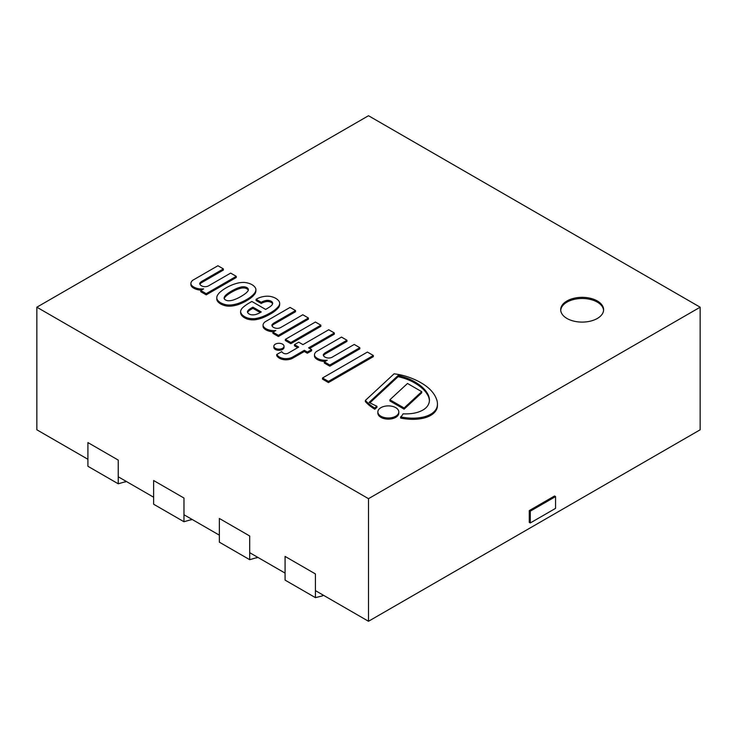 <?xml version="1.0" encoding="UTF-8"?>
<svg xmlns="http://www.w3.org/2000/svg" width="737" height="737" viewBox="0 0 737 737"><rect width="100%" height="100%" fill="white"/><g stroke="black" fill="none" stroke-linecap="round" stroke-linejoin="round"><path stroke-width="1.11" d="M566.983 300.954A21.447 12.382 180 0 1 590.355 298.273A21.447 12.382 180 0 1 603.603 309.715A21.447 12.382 180 0 1 582.147 322.097A21.447 12.382 180 0 1 560.7 309.715A21.447 12.382 180 0 1 566.983 300.954M87.915 459.28L36.85 429.8L36.85 307.2L368.5 498.682L700.15 307.2L368.5 115.727L36.85 307.2M368.5 498.682L368.5 621.273L700.15 429.8L700.15 307.2M368.5 621.273L315.418 590.623M285.081 573.11L249.696 552.676M219.359 535.163L183.974 514.739M153.637 497.226L118.242 476.793M555.56 496.581L530.281 511.174L530.281 522.966L529.267 522.386L529.267 510.594L554.546 495.992L555.56 496.581L555.56 508.373L530.281 522.966M530.281 511.174L529.267 510.594M315.418 597.633L315.418 573.93L285.081 556.417L285.081 580.12L315.418 597.633L322.493 595.883L322.493 594.713M249.696 559.687L249.696 535.983L219.359 518.47L219.359 542.174L249.696 559.687L257.784 557.347M256.771 557.937L256.771 556.767M183.974 521.741L183.974 498.037L153.637 480.524L153.637 504.228L183.974 521.741L192.062 519.401M191.049 519.99L191.049 518.82M118.242 483.794L118.242 460.091L87.915 442.578L87.915 466.281L118.242 483.794L126.331 481.464M125.327 482.044L125.327 480.874M322.493 595.883L323.506 595.293M603.575 310.295A21.447 12.382 0 0 0 589.886 299.333A21.447 12.382 0 0 0 566.983 302.124A21.447 12.382 0 0 0 560.728 310.295M190.892 283.441A7.444 4.293 180 0 1 191.362 281.949A7.591 4.385 180 0 1 193.711 279.71L217.903 265.744L223.366 268.904L202.131 281.156A9.139 5.279 0 0 0 199.699 283.432A5.776 3.335 0 0 0 203.55 286.536A4.919 2.847 0 0 0 208.654 285.799L230.644 273.105L236.255 276.338L206.222 293.676L200.768 290.525L203.642 288.867A10.815 6.246 180 0 1 195.452 287.817A10.898 6.292 180 0 1 191.684 285.366A7.444 4.293 180 0 1 190.892 283.441L190.892 284.611A7.444 4.293 0 0 0 191.684 286.536A10.898 6.292 0 0 0 195.452 288.978A10.815 6.246 0 0 0 201.45 290.129M199.902 284.261A9.139 5.279 180 0 1 202.131 282.326L223.366 270.064L223.366 268.904M200.768 290.525L200.768 291.695L206.222 294.846L236.255 277.508L236.255 276.338M195.452 287.817L195.452 288.978M202.131 281.156L202.131 282.326M206.222 293.676L206.222 294.846M256.098 299.351L257.425 298.586A15.68 9.056 180 0 1 266.711 296.2L268.001 296.191A12.418 7.167 180 0 1 270.958 296.55A13.506 7.803 180 0 1 276.872 299.093A14.887 8.595 180 0 1 279.231 301.599A11.691 6.744 180 0 1 279.664 303.423A11.691 6.744 180 0 1 279.599 304.114A32.75 18.904 180 0 1 278.844 306.012A39.199 22.626 180 0 1 269.742 313.188A55.8 32.216 180 0 1 264.776 315.703A27.416 15.827 180 0 1 255.767 318.522A11.958 6.9 180 0 1 247.144 317.831A14.602 8.429 180 0 1 242.049 314.644A11.967 6.909 180 0 1 240.621 311.382A11.967 6.909 180 0 1 240.621 311.263A15.026 8.678 180 0 1 242.897 307.495A49.637 28.66 180 0 1 249.115 303.036L251.851 301.461L265.652 309.429A107.04 61.797 0 0 0 270.203 306.62A14.077 8.125 0 0 0 272.322 304.445A5.481 3.169 0 0 0 272.662 303.34A5.481 3.169 0 0 0 272.322 302.244A4.993 2.884 0 0 0 267.955 300.364A3.372 1.944 0 0 0 266.628 300.383A12.05 6.955 0 0 0 261.257 302.299L256.098 299.351L256.098 300.521L261.257 303.469A12.05 6.955 180 0 1 266.628 301.553A3.372 1.944 180 0 1 267.955 301.534A4.993 2.884 180 0 1 272.322 303.414A5.481 3.169 180 0 1 272.57 303.93M240.621 311.493L240.621 312.433A11.967 6.909 0 0 0 240.621 312.543A11.967 6.909 0 0 0 242.049 315.814A14.602 8.429 0 0 0 247.144 319.001A11.958 6.9 0 0 0 255.767 319.692A27.416 15.827 0 0 0 264.776 316.873A55.8 32.216 0 0 0 269.742 314.358A39.199 22.626 0 0 0 278.844 307.182A32.75 18.904 0 0 0 279.599 305.275A11.691 6.744 0 0 0 279.664 304.584L279.664 303.423M247.577 312.442A4.579 2.644 180 0 1 247.807 312.027A12.326 7.112 180 0 1 250.635 309.632L252.911 308.315L260.272 312.571M249.419 314.137A4.56 2.635 0 0 0 252.607 314.856A6.799 3.925 0 0 0 257.001 314.063A18.738 10.815 0 0 0 261.248 311.963L252.911 307.145L250.635 308.462A12.326 7.112 0 0 0 247.807 310.867A4.579 2.644 0 0 0 247.466 311.871A4.579 2.644 0 0 0 247.54 312.35A6.025 3.482 0 0 0 249.419 314.137M250.635 308.462L250.635 309.632M252.911 307.145L252.911 308.315M255.767 318.522L255.767 319.692M264.776 315.703L264.776 316.873M247.144 317.831L247.144 319.001M267.955 300.364L267.955 301.534M266.628 300.383L266.628 301.553M261.257 302.299L261.257 303.469M269.742 313.188L269.742 314.358M278.844 306.012L278.844 307.182M279.599 304.114L279.599 305.275M261.22 302.317L261.22 303.487M304.326 351.485L307.357 353.235L311.604 350.784L311.604 349.614L307.357 352.065L304.326 350.315L292.893 356.92A10.134 5.85 180 0 1 286.582 358.633L286.582 359.803A10.134 5.85 0 0 0 292.893 358.081L304.326 351.485L304.326 350.315M286.582 358.633A9.48 5.472 180 0 1 283.671 358.486A9.903 5.721 180 0 1 279.341 357.003A14.095 8.135 180 0 1 276.725 354.515L276.725 355.685A14.095 8.135 0 0 0 279.341 358.173A9.903 5.721 0 0 0 283.671 359.656A9.48 5.472 0 0 0 286.582 359.803M276.725 354.515L281.727 351.632A6.873 3.971 0 0 0 283.423 353.198A3.289 1.898 0 0 0 286.813 353.696A4.321 2.497 0 0 0 288.25 353.115L298.715 347.081L294.468 344.621L294.468 345.791L297.702 347.661M309.577 348.444L334.349 334.147L334.349 332.977L308.573 347.864L311.604 349.614M283.671 358.486L283.671 359.656M279.341 357.003L279.341 358.173M307.357 352.065L307.357 353.235M294.468 344.621L298.715 342.171L302.962 344.621L328.739 329.743L334.349 332.977M263.063 325.109A7.444 4.293 180 0 1 263.524 323.607A7.591 4.385 180 0 1 265.882 321.378L290.065 307.412L295.528 310.563L274.293 322.824A9.139 5.279 0 0 0 271.87 325.1A5.776 3.335 0 0 0 275.721 328.195A4.919 2.847 0 0 0 280.815 327.458L302.806 314.763L308.416 318.006L278.393 335.344L272.93 332.194L275.813 330.526A10.815 6.246 180 0 1 267.623 329.476A10.898 6.292 180 0 1 263.846 327.035A7.444 4.293 180 0 1 263.063 325.109L263.063 326.27A7.444 4.293 0 0 0 263.846 328.195A10.898 6.292 0 0 0 267.623 330.646A10.815 6.246 0 0 0 273.62 331.797M272.073 325.929A9.139 5.279 180 0 1 274.293 323.985L295.528 311.733L295.528 310.563M272.93 332.194L272.93 333.354L278.393 336.514L308.416 319.176L308.416 318.006M274.293 322.824L274.293 323.985M278.393 335.344L278.393 336.514M267.623 329.476L267.623 330.646M314.478 354.792A7.444 4.293 180 0 1 314.939 353.29A7.591 4.385 180 0 1 317.288 351.061L341.48 337.095L346.943 340.245L325.708 352.507A9.139 5.279 0 0 0 323.285 354.783A5.776 3.335 0 0 0 327.127 357.878A4.919 2.847 0 0 0 332.23 357.15L354.221 344.446L359.831 347.689L329.798 365.027L324.344 361.876L327.228 360.209A10.815 6.246 180 0 1 319.038 359.159A10.898 6.292 180 0 1 315.261 356.717A7.444 4.293 180 0 1 314.478 354.792L314.478 355.953A7.444 4.293 0 0 0 315.261 357.878A10.898 6.292 0 0 0 319.038 360.329A10.815 6.246 0 0 0 325.026 361.48M323.479 355.612A9.139 5.279 180 0 1 325.708 353.677L346.943 341.415L346.943 340.245M324.344 361.876L324.344 363.046L329.798 366.197L359.831 348.859L359.831 347.689M319.038 359.159L319.038 360.329M325.708 352.507L325.708 353.677M329.798 365.027L329.798 366.197M273.869 346.233L273.869 347.394A5.076 2.93 0 0 0 277.001 350.103A5.076 2.93 0 0 0 282.538 349.467A5.076 2.93 0 0 0 284.021 347.394L284.021 346.233A5.076 2.93 180 0 1 282.538 348.306A5.076 2.93 180 0 1 277.001 348.933A5.076 2.93 180 0 1 273.869 346.233A5.076 2.93 180 0 1 278.945 343.295A5.076 2.93 180 0 1 284.021 346.233M328.435 382.567L373.327 356.653L373.327 355.483L328.435 381.397L322.52 377.989L322.52 379.15L328.435 382.567L328.435 381.397M322.52 377.989L367.413 352.065L373.327 355.483M285.366 339.37L285.366 340.54L290.829 343.691L320.853 326.353L320.853 325.183L290.829 342.521L285.366 339.37L315.39 322.032L320.853 325.183M290.829 342.521L290.829 343.691M216.807 298.642A13.635 7.877 0 0 0 216.798 298.918A13.635 7.877 0 0 0 216.807 299.204A9.931 5.739 0 0 0 217.397 301.074A15.892 9.176 0 0 0 220.658 303.948A15.892 9.176 0 0 0 225.633 305.827A9.931 5.739 0 0 0 228.875 306.168A13.635 7.877 0 0 0 233.555 305.791A26.071 15.053 0 0 0 238.309 304.584A56.629 32.695 0 0 0 242.537 302.843A43.686 25.224 0 0 0 246.849 300.576A40.986 23.667 0 0 0 252.247 296.771A35.026 20.221 0 0 0 254.974 293.75A16.067 9.277 0 0 0 255.886 290.673L255.886 289.512A16.067 9.277 180 0 1 254.974 292.58A35.026 20.221 180 0 1 252.247 295.601A40.986 23.667 180 0 1 246.849 299.406A43.686 25.224 180 0 1 242.537 301.673A56.629 32.695 180 0 1 238.309 303.414A26.071 15.053 180 0 1 233.555 304.63A13.635 7.877 180 0 1 228.875 305.007A9.931 5.739 180 0 1 225.633 304.657A15.892 9.176 180 0 1 220.658 302.778A15.892 9.176 180 0 1 217.397 299.904A9.931 5.739 180 0 1 216.807 298.034A13.635 7.877 180 0 1 216.798 297.748A13.635 7.877 180 0 1 217.452 295.334A26.071 15.053 180 0 1 219.562 292.589A56.629 32.695 180 0 1 222.574 290.148A43.686 25.224 180 0 1 226.499 287.651A40.986 23.667 180 0 1 233.085 284.537A35.026 20.221 180 0 1 238.318 282.962A16.067 9.277 180 0 1 244.408 282.446L244.748 282.483A14.178 8.19 180 0 1 251.999 284.685A14.178 8.19 180 0 1 255.822 288.867L255.868 289.07A16.067 9.277 180 0 1 255.886 289.512M248.286 289.07A6.329 3.657 0 0 0 246.959 287.596A6.329 3.657 0 0 0 244.408 286.831A7.72 4.459 0 0 0 241.533 286.914A23.612 13.635 0 0 0 236.826 288.407A44.681 25.795 0 0 0 233.187 290.157A48.955 28.264 0 0 0 228.028 293.308A35.183 20.314 0 0 0 225.301 295.629A11.552 6.67 0 0 0 224.269 297.352L224.14 297.932A3.98 2.303 0 0 0 224.122 298.144A3.98 2.303 0 0 0 224.767 299.397A3.786 2.183 0 0 0 225.559 299.95A3.786 2.183 0 0 0 226.517 300.401A3.98 2.303 0 0 0 229.05 300.77L230.055 300.696A11.552 6.67 0 0 0 233.039 300.097A35.183 20.314 0 0 0 237.065 298.522A48.955 28.264 0 0 0 242.519 295.546A44.681 25.795 0 0 0 245.55 293.446A23.612 13.635 0 0 0 248.139 290.719A7.72 4.459 0 0 0 248.36 289.669A7.72 4.459 0 0 0 248.286 289.07L248.286 290.231A7.72 4.459 180 0 1 248.286 290.258A6.329 3.657 180 0 0 246.959 288.766A6.329 3.657 180 0 0 244.408 287.992A7.72 4.459 180 0 0 241.533 288.084A23.612 13.635 180 0 0 236.826 289.577A44.681 25.795 180 0 0 233.187 291.327A48.955 28.264 180 0 0 228.028 294.478A35.183 20.314 180 0 0 225.301 296.799A11.552 6.67 180 0 0 224.269 298.522L224.232 298.678M220.658 302.778L220.658 303.948M225.633 304.657L225.633 305.827M217.397 299.904L217.397 301.074M216.807 298.034L216.807 299.204M246.959 287.596L246.959 288.766M244.408 286.831L244.408 287.992M241.533 286.914L241.533 288.084M236.826 288.407L236.826 289.577M233.187 290.157L233.187 291.327M228.028 293.308L228.028 294.478M225.301 295.629L225.301 296.799M224.269 297.352L224.269 298.522M228.875 305.007L228.875 306.168M238.309 303.414L238.309 304.584M246.849 299.406L246.849 300.576M252.247 295.601L252.247 296.771M254.974 292.58L254.974 293.75M377.851 411.928L377.851 413.098A10.475 6.043 0 0 0 388.325 419.141A10.475 6.043 0 0 0 398.8 413.098L398.8 411.928A10.475 6.043 180 0 1 388.325 417.98A10.475 6.043 180 0 1 377.851 411.928A10.475 6.043 180 0 1 384.318 406.345A10.475 6.043 180 0 1 395.732 407.653A10.475 6.043 180 0 1 398.8 411.928M389.891 399.776L389.891 400.946L404.116 409.155L421.721 392.839L421.721 391.679L404.116 407.994L389.891 399.776L407.497 383.47L421.721 391.679M404.116 407.994L404.116 409.155M369.919 402.807L398.118 376.671A37.255 21.511 180 0 1 402.448 377.795A46.44 26.818 180 0 1 414.01 382.577A56.721 32.75 180 0 1 422.015 388.169A45.694 26.385 180 0 1 427.036 393.954A35.735 20.627 180 0 1 429.404 400.523A27.693 15.993 180 0 1 429.422 400.725M365.377 400.421L365.377 401.591A55.128 31.829 0 0 0 374.82 409.256A15.044 8.687 180 0 1 376.939 407.414L376.939 406.244A15.044 8.687 0 0 0 374.82 408.086A55.128 31.829 180 0 1 365.377 400.421L394.083 373.816A47.315 27.315 180 0 1 405.359 376.1A64.626 37.311 180 0 1 427.165 386.916A57.081 32.953 180 0 1 432.545 392.241A54.75 31.608 180 0 1 436.461 399.039A37.624 21.723 180 0 1 437.437 403.959A37.624 21.723 180 0 1 437.133 406.732A23.842 13.763 180 0 1 432.158 413.3A22.303 12.879 180 0 1 422.2 417.289A29.323 16.933 180 0 1 410.96 418.137A39.78 22.967 180 0 1 400.633 416.93A15.044 8.687 0 0 0 403.001 413.853A32.972 19.033 0 0 0 412.407 413.439A22.11 12.769 0 0 0 421.988 410.537A20.774 11.995 0 0 0 427.534 405.976A27.693 15.993 0 0 0 429.441 400.145A27.693 15.993 0 0 0 429.404 399.362A35.735 20.627 0 0 0 427.036 392.784A45.694 26.385 0 0 0 422.015 386.999A56.721 32.75 0 0 0 414.01 381.407A46.44 26.818 0 0 0 402.448 376.625A37.255 21.511 0 0 0 398.118 375.502L369.126 402.374A100.812 58.205 0 0 0 376.939 406.244M400.633 416.93L400.633 418.091A39.78 22.967 0 0 0 410.96 419.298A29.323 16.933 0 0 0 422.2 418.45A22.303 12.879 0 0 0 432.158 414.47A23.842 13.763 0 0 0 437.133 407.893A37.624 21.723 0 0 0 437.437 405.12L437.437 403.959M374.82 408.086L374.82 409.256M437.133 406.732L437.133 407.893M432.158 413.3L432.158 414.47M398.118 375.502L398.118 376.671M402.448 376.625L402.448 377.795M427.036 392.784L427.036 393.954M191.684 285.366L191.684 286.536M247.807 310.867L247.807 312.027M242.049 314.644L242.049 315.814M272.322 302.244L272.322 303.414M292.893 356.92L292.893 358.081M263.846 327.035L263.846 328.195M315.261 356.717L315.261 357.878M233.555 304.63L233.555 305.791M242.537 301.673L242.537 302.843M422.2 417.289L422.2 418.45M410.96 418.137L410.96 419.298M414.01 381.407L414.01 382.577M422.015 386.999L422.015 388.169M429.404 399.362L429.404 400.523M240.621 311.382L240.621 312.543M216.798 297.748L216.798 298.918"/></g></svg>
